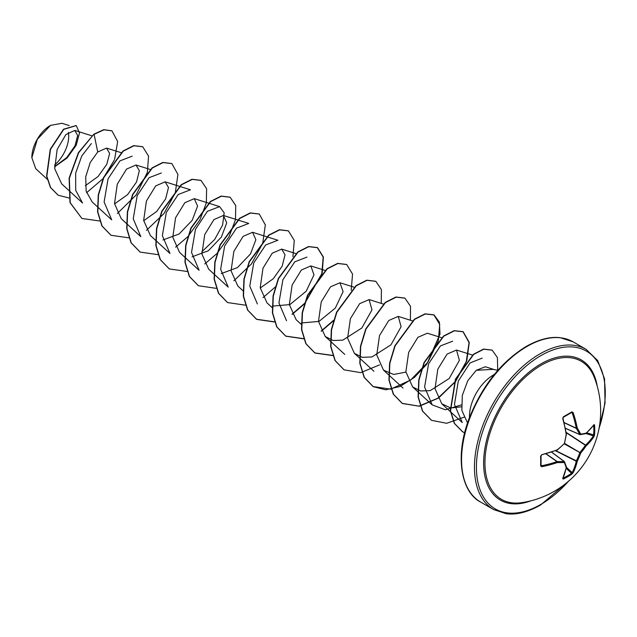 <?xml version="1.0" encoding="UTF-8"?>
<svg xmlns="http://www.w3.org/2000/svg" width="637" height="637" viewBox="0 0 637 637"><rect width="100%" height="100%" fill="white"/><g stroke="black" fill="none" stroke-linecap="round" stroke-linejoin="round"><path stroke-width="0.96" d="M565.377 428.255L579.766 434.474A0.693 0.494 -27.4 0 0 580.713 434.147A0.693 0.549 81.8 0 1 580.028 434.625A0.693 0.398 -66.6 0 1 579.766 434.474A91.537 33.1 -140.8 0 0 576.318 428.398L576.278 428.207A91.808 57.426 -124.5 0 0 572.177 412.824L571.508 412.497A0.693 0.43 -121.8 0 0 571.684 412.457L571.684 412.457A0.693 0.43 -121.8 0 0 571.795 411.876L573.109 412.529A92.5 57.856 55.5 0 1 577.249 428.024A92.23 33.347 39.2 0 1 580.713 434.147A92.23 24.063 12.4 0 0 586.12 433.152A0.693 0.589 77 0 1 585.698 433.662A0.693 0.693 0 0 0 586 433.502A0.693 0.486 48.6 0 1 585.889 433.574M594.576 434.745A0.693 0.414 -175.8 0 1 593.66 434.936A91.76 69.218 -144.3 0 0 593.835 430.158A91.76 69.218 -144.3 0 0 593.66 425.293L594.576 425.03A92.453 69.736 35.7 0 1 594.751 429.927A92.453 69.736 35.7 0 1 594.576 434.745L593.995 436.592A0.693 0.51 -147 0 0 593.397 435.859L593.66 434.936L586.781 432.802M521.663 502.665A79.729 46.031 -60 0 1 485.84 450.797A79.729 46.031 -60 0 1 541.323 365.208A79.729 46.031 -60 0 1 594.162 377.088L594.162 377.088A92.5 92.5 0 0 1 521.663 502.665M593.995 436.592A92.5 57.856 -175.5 0 1 586.12 445.916A92.23 73.948 159.6 0 1 580.713 453.042A92.23 73.948 80.4 0 1 577.249 461.292A92.5 57.856 55.5 0 1 573.109 472.773L571.795 474.199A92.453 69.736 -155.7 0 1 567.71 476.755A92.453 69.736 -155.7 0 1 563.379 479.056L562.718 478.769A0.693 0.541 24.1 0 0 562.941 478.546L562.941 478.546A0.693 0.541 24.1 0 0 562.957 478.228M541.012 455.965A91.76 28.673 76.6 0 1 541.004 465.336L541.617 465.751A91.808 57.426 4.5 0 0 556.985 461.626L557.176 461.554A91.537 33.1 20.8 0 0 564.159 461.499A0.693 0.494 87.4 0 1 564.35 462.494A92.23 33.347 -159.2 0 1 557.311 462.55A92.5 57.856 -175.5 0 1 541.824 466.706L540.606 465.902A92.453 28.888 -103.4 0 0 540.606 456.188L541.824 454.714A92.5 48.547 -4.2 0 0 557.311 449.786A92.23 64.663 -27.7 0 0 564.35 443.591A92.23 64.663 -92.3 0 0 566.189 434.402A92.5 48.547 -115.8 0 0 562.718 418.525L563.379 416.733A92.453 28.888 -16.6 0 0 567.71 414.313A92.453 28.888 -16.6 0 0 571.795 411.876M50.283 125.521A26.061 15.049 120 0 0 31.85 157.443A26.061 15.049 120 0 0 31.85 157.665M69.202 125.577L61.924 123.283L50.53 125.37L37.32 139.32L31.85 157.745L35.76 168.717L47.178 179.196M493.062 369.364L476.237 370.312L467.765 380.743L462.311 395.394L461.857 410.395L467.064 421.933M469.509 417.458A33.634 19.421 -60 0 1 493.269 375.089A33.634 19.421 -60 0 1 493.898 374.739L493.587 374.811A32.057 18.513 -60 0 1 494.742 373.975M54.559 166.631L66.742 157.586L75.015 145.817L77.666 135.514L74.76 130.418L65.874 134.582L57.139 149.496L54.742 168.781L61.654 183.854L82.563 203.028L75.707 190.328L75.684 173.121L81.727 156.017L91.354 143.572M85.302 185.709L98.066 176.521L106.793 164.306L109.628 153.477L106.57 148.087L97.716 151.98L90.263 162.427L85.716 176.752L86.138 191.156L92.142 201.897M114.549 203.904L127.543 194.683L136.509 182.031L139.344 170.7L136 165.007L126.556 169.092L117.296 184.133L114.517 203.601L121.277 218.722L140.833 236.669L133.237 218.817L137.21 195.631L149.098 177.691L161.312 172.993M143.683 220.72L156.694 211.492L165.652 198.848L168.479 187.533L165.142 181.824L155.691 185.916L146.438 200.95L143.651 220.41L150.412 235.555L169.968 253.494L162.371 235.65L166.337 212.447L178.233 194.5L190.463 189.794L165.142 181.824M162.945 239.958L179.164 233.962L192.215 220.291L197.581 206.062L194.277 198.656L184.834 202.725L175.573 217.766L172.794 237.235L179.546 252.379L199.102 270.311M192.095 256.783L208.323 250.771L221.373 237.083L226.732 222.87L223.412 215.473L213.96 219.566L204.708 234.607L201.929 254.059L208.681 269.196L228.237 287.136L220.649 269.284L224.614 246.097L236.51 228.157L248.725 223.452M221.214 273.599L237.442 267.604L250.5 253.924L255.867 239.695L252.555 232.29L243.095 236.383L233.851 251.408L231.072 270.868L237.824 286.005M260.238 288.012L273.249 278.767L282.199 266.131L285.026 254.808L281.689 249.107L272.238 253.2L262.977 268.241L260.207 287.709L266.959 302.83M272.317 306.134L289.907 304.59L306.198 291.213L313.969 274.826L310.824 265.932L301.373 270.016L292.12 285.058L289.341 304.518L296.094 319.655L301.205 324.36M301.452 322.959L319.041 321.414L335.333 308.045L343.096 291.65L339.959 282.764L330.507 286.841L321.255 301.874L318.476 321.343L325.228 336.479L333.175 340.516L342.833 340.134L361.816 328.015L371.984 309.869L369.094 299.589L359.642 303.674L350.39 318.707L347.611 338.167L354.363 353.304L362.286 357.333L371.952 356.967L390.951 344.832L401.119 326.693L398.236 316.398L388.777 320.491L379.525 335.524L376.754 354.984L383.498 370.129L393.634 374.468L405.912 372.112M427.363 333.223L417.912 337.315L408.667 352.349L405.88 371.801L412.641 386.946L420.571 390.967L430.222 390.616L449.212 378.489L459.388 360.351L456.506 350.039L447.063 354.124L437.81 369.165L435.031 388.626L441.775 403.762L450.638 407.967L461.443 406.828M494.519 369.651L485.33 366.761L476.237 370.312M441.767 403.77L462.255 422.562L454.468 404.503L458.29 381.077L470.066 362.939L482.169 358.121M461.371 404.893L445.414 409.782L432.197 404.885L424.592 387.041L428.566 363.838L440.462 345.899L452.684 341.193M286.531 320.761L278.926 302.917L282.9 279.731L294.788 261.799L307.002 257.085M257.38 303.953L249.776 286.109L253.749 262.914L265.645 244.966L277.867 240.253L252.555 232.282M199.118 270.295L191.522 252.451L195.487 229.272L207.375 211.333L219.59 206.619L224.168 212.798L222.6 225.036L214.629 239.544L201.786 251.838M111.706 219.829L104.11 201.985L108.075 178.798L119.971 160.866L132.185 156.161M97.716 151.98L94.109 134.335L103.99 129.797L111.945 130.856L117.67 141.502L114.644 159.194M114.31 160.03L102.963 178.726L86.576 192.724M69.099 197.996L58.222 195.248L50.642 187.589L46.835 176.218L50.498 149.392L63.764 129.375L76.257 125.608L79.506 132.95L76.217 145.252L67.1 157.984L54.567 166.838M93.862 134.2L78.423 152.625L69.114 178.105L69.982 202.574L81.902 218.459L70.221 202.717L69.353 178.249L78.669 152.769L93.862 134.2L103.751 129.653L111.817 130.792M58.102 195.177L50.403 187.445L46.597 176.075L50.251 149.249L63.525 129.231L76.137 125.537M55.499 166.153L54.559 166.591M81.902 218.459L99.85 221.023M117.319 213.506L136.127 195.026L147.258 172.555M147.41 172.022L148.548 156.105L142.728 146.765L133.937 145.762L123.244 151.16L103.759 177.675L98.488 195.073L97.827 212.017L102.135 226.079L111.053 235.292L128.985 237.848M146.462 230.323L163.98 213.578L175.279 192.923L177.922 174.442L171.863 163.59L163.08 162.578L152.386 167.977L132.894 194.5L127.631 211.898L126.962 228.834L131.27 242.904L140.188 252.109L158.127 254.673M175.605 247.148L187.708 236.789M188.138 236.335L199.922 219.869L206.356 202.845L206.603 188.727L201.005 180.414L192.215 179.403L181.521 184.802L162.037 211.317L156.766 228.707L156.097 245.651L160.405 259.721L169.315 268.925L187.262 271.489M204.732 263.973L216.851 253.606M217.273 253.152L229.057 236.685L235.491 219.661L235.738 205.536L230.132 197.231L221.342 196.22L210.648 201.626L191.172 228.142L185.9 245.532L185.232 262.468L189.539 276.538L198.449 285.742L216.214 288.346M233.875 280.79L251.392 264.037L262.691 243.382L265.334 224.893L259.267 214.048L250.476 213.045L239.783 218.451L220.306 244.958L215.035 262.356L214.366 279.293L218.674 293.354L227.584 302.567L245.356 305.171M263.001 297.622L275.542 286.793M292.94 256.663L294.27 240.404L288.402 230.873L279.619 229.869L268.925 235.268L249.441 261.791L244.17 279.181L243.509 296.125L247.817 310.187L256.727 319.4L274.491 321.988M292.136 314.439L304.255 304.072M304.685 303.618L322.083 273.48M322.226 272.947L323.373 257.037L317.545 247.697L308.754 246.686L298.06 252.093L278.576 278.608L273.305 296.006L272.644 312.95L276.96 327.012L285.87 336.217L303.626 338.812M321.279 331.256L333.39 320.897M351.218 290.305L352.54 274.053L346.687 264.522L337.897 263.511L327.203 268.91L307.719 295.425L302.448 312.823L301.779 329.767L306.086 343.829L315.004 353.041L332.944 355.597M381.252 303.395L381.388 289.517L375.814 281.339L367.031 280.328L356.338 285.734L336.854 312.249L331.582 329.64L330.914 346.584L335.221 360.646L344.131 369.858L360.717 372.645L379.556 364.897M410.387 320.22L410.523 306.333L404.949 298.156L396.158 297.153L385.465 302.559L365.988 329.074L360.717 346.464L360.048 363.401L364.356 377.462L373.266 386.675L385.696 389.788L400.028 386.492L414.368 377.446L426.806 364.189L440.024 334.051L439.355 322.091L434.084 314.981L425.293 313.977L414.599 319.376L395.123 345.891L389.852 363.289L389.183 380.225L393.499 394.287L402.401 403.5L419.321 406.239L438.511 398.077L455.551 381.531L466.587 361.314M466.825 360.606L469.262 342.451L463.226 331.805L454.436 330.794L443.742 336.201L424.258 362.716L418.987 380.114L418.326 397.058L422.634 411.12L431.552 420.332L446.68 423.287L463.999 417.227M497.688 370.296L497.425 357.58L492.186 350.167L483.786 349.219L473.689 354.403L455.678 379.302L450.542 410.825L454.587 423.533L462.669 431.806L464.644 432.81M142.6 146.701L133.69 145.618L122.997 151.017L103.513 177.54L98.249 194.938L97.58 211.874L101.896 225.944L110.926 235.22M171.743 163.526L162.833 162.443L152.139 167.842L132.655 194.357L127.384 211.755L126.715 228.699L131.031 242.761L140.068 252.037M200.878 180.343L191.968 179.26L181.274 184.658L161.79 211.173L156.519 228.572L155.85 245.516L160.166 259.577L169.195 268.854M230.013 197.159L221.103 196.085L210.409 201.491L190.925 227.998L185.662 245.388L184.985 262.333L189.293 276.394L198.322 285.679M259.14 213.984L250.237 212.909L239.544 218.308L220.06 244.823L214.796 262.213L214.128 279.149L218.435 293.219L227.457 302.495M288.282 230.809L279.372 229.726L268.679 235.133L249.194 261.648L243.931 279.046L243.262 295.982L247.578 310.044L256.488 319.256L274.428 321.82M292.025 314.216L304.438 303.483M304.876 303.005L321.677 273.894M321.836 273.345L323.166 257.085L317.306 247.562L308.515 246.551L297.821 251.949L278.337 278.465L273.066 295.863L272.397 312.807L276.713 326.869L285.631 336.081L303.562 338.637M321.167 331.033L333.573 320.3M346.56 264.451L337.658 263.368L326.956 268.766L307.472 295.281L302.201 312.679L301.532 329.624L305.848 343.693L314.758 352.898L332.88 355.43M375.695 281.267L366.785 280.192L356.091 285.591L336.607 312.106L331.344 329.504L330.667 346.44L334.982 360.502L344.012 369.786M404.821 298.092L395.919 297.017L385.226 302.416L365.742 328.931L360.478 346.321L359.809 363.257L364.117 377.327L373.019 386.54L390.688 389.159L410.618 380.058L427.857 362.246L438.224 341.185M438.383 340.628L439.705 324.368L433.845 314.845L425.054 313.834L414.361 319.241L394.876 345.756L389.613 363.146L388.944 380.082L393.252 394.152L402.162 403.364L418.907 406.127L437.914 398.181L454.898 381.929L466.069 361.927M466.34 361.179L469.055 342.579L462.98 331.67L454.197 330.659L443.495 336.057L424.011 362.58L418.748 379.978L418.079 396.915L422.395 410.984L431.432 420.261M492.067 350.095L483.547 349.076L473.45 354.268L455.439 379.166L450.295 410.69L454.34 423.398L462.43 431.663L464.652 432.778M54.511 165.071A26.061 15.049 120 0 0 68.382 132.353M593.995 424.592A0.693 0.541 35.9 0 1 593.915 424.895L586 433.502A0.693 0.486 48.6 0 0 586.12 433.152A92.5 48.547 -4.2 0 0 593.995 424.592L594.576 425.03M566.15 432.348L585.578 445.112A0.693 0.47 -133.3 0 1 586.12 445.916L585.578 445.112A91.808 57.426 4.5 0 0 593.397 435.859L585.944 433.542M573.109 412.529L571.508 412.497M541.004 455.694L541.052 465.512A0.693 0.43 -178.2 0 0 541.004 465.336L541.824 466.706M551.578 452.151L564.159 461.499A0.693 0.398 -53.4 0 1 564.422 461.65A0.693 0.549 -21.8 0 1 564.573 461.849A0.693 0.693 0 0 0 564.342 461.546L551.658 452.127M571.795 474.199A0.693 0.414 -124.2 0 0 571.508 473.307L572.177 472.614A91.808 57.426 -124.5 0 0 576.278 461.22L576.318 460.981A91.537 73.39 -99.6 0 0 579.766 452.796L580.028 452.342A91.537 73.39 -20.4 0 0 585.395 445.263L566.197 432.658M564.135 422.721L576.318 428.398A0.693 0.454 -31.5 0 0 577.249 428.024L576.278 428.207L564.087 422.522M563.156 417.323L563.379 416.733M566.285 433.972L566.444 434.338A0.693 0.693 0 0 0 566.444 434.123L562.981 418.286L563.299 417.299L571.731 412.442M566.381 434.275L564.406 443.854A0.693 0.693 0 0 0 564.605 443.511L564.422 443.328M564.358 443.901L580.713 453.042L564.621 443.448M564.159 443.79L557.192 450.144A0.693 0.693 0 0 0 557.383 450.033L557.295 450.017M555.512 450.773L576.278 461.22A0.693 0.47 -166.7 0 0 577.249 461.292L555.798 450.67M556.985 450.08L541.824 454.714M573.109 472.773A0.693 0.51 -153 0 1 572.177 472.614L566.444 467.327M541.617 454.977L541.745 455.057C541.824 454.834 540.447 455.973 541.745 455.057L540.606 456.188M563.379 479.056L563.156 478.132A91.76 69.218 24.3 0 0 571.508 473.307L566.221 468.418M541.06 465.559L541.052 465.512A0.693 0.43 -178.2 0 1 540.606 465.902M562.718 478.769A92.5 48.547 -115.8 0 0 566.189 467.677A0.693 0.486 11.4 0 0 566.436 467.255M545.965 453.902L556.985 461.626L557.311 462.55A0.693 0.454 91.5 0 0 557.176 461.554L546.164 453.847M566.189 467.677A0.693 0.589 -17 0 0 566.42 467.048L564.573 461.849A0.693 0.549 -21.8 0 1 564.35 462.494A92.23 24.071 -132.4 0 1 566.189 467.677M531.035 500.778A80.923 46.716 -60 0 1 483.833 457.255A80.923 46.716 -60 0 1 540.845 363.95A80.923 46.716 -60 0 1 597.211 386.149M568.443 481.309A91.115 52.608 -60 0 1 540.845 504.416A91.115 52.608 -60 0 1 476.412 467.216A91.115 52.608 -60 0 1 540.845 355.629A91.115 52.608 -60 0 1 599.059 428.279M480.704 502.115L493.611 509.56A92.5 53.404 -60 0 1 479.43 435.445A92.5 53.404 -60 0 1 539.857 353.925A92.5 53.404 -60 0 1 586.112 349.347L573.204 341.894A92.5 53.404 120 0 0 526.958 346.48A92.5 53.404 120 0 0 466.531 427.992A92.5 53.404 120 0 0 480.704 502.115C461.817 492.712 454.133 457.557 469.079 418.613C482.058 385.934 501.12 361.864 526.266 346.409C538.95 339.322 550.32 336.416 560.393 337.714L573.204 341.894M579.789 434.53L565.385 428.295M572.177 412.824L571.158 412.784M567.456 414.926A91.76 28.673 163.4 0 1 563.395 417.195M541.068 464.899L541.617 465.751M551.618 452.143L564.223 461.499M493.611 509.56L506.152 513.717C516.281 515.094 527.747 512.204 540.55 505.053L570.027 479.908M467.048 421.949L467.654 422.634M493.062 369.356L497.847 370.328M74.76 130.418L91.887 135.808M106.57 148.087L121.317 152.729M92.134 201.913L111.69 219.853M136.007 164.999L150.459 169.546M194.277 198.64L219.598 206.611M223.412 215.465L248.733 223.436M237.816 286.021L243.183 290.942M281.689 249.107L296.141 253.653M266.951 302.838L272.071 307.536M310.824 265.932L325.276 270.478M339.959 282.748L354.411 287.303M325.228 336.487L344.784 354.427M369.094 299.573L383.546 304.12M354.363 353.304L373.919 371.244M398.236 316.398L412.386 320.849M383.498 370.129L403.062 388.068M427.371 333.215L441.521 337.674M412.633 386.954L432.197 404.893M456.506 350.039L472.758 355.151M598.645 430.357L605.054 403.022L604.545 378.896L597.721 360.63L586.112 349.347M565.393 428.343L579.893 434.609A0.693 0.693 0 0 0 580.267 434.657L585.698 433.662M562.829 478.172L566.436 467.391A0.693 0.693 0 0 0 566.42 467.048"/></g></svg>

